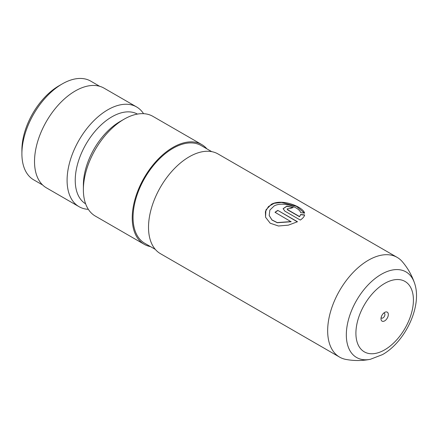 <?xml version="1.0" encoding="UTF-8"?>
<svg xmlns="http://www.w3.org/2000/svg" width="438" height="438" viewBox="0 0 438 438"><rect width="100%" height="100%" fill="white"/><g stroke="black" fill="none" stroke-linecap="round" stroke-linejoin="round"><path stroke-width="0.66" d="M384.663 312.414L384.663 312.414A5.179 2.989 120 0 0 380.994 318.76A5.179 2.989 120 0 0 384.663 320.879A5.179 2.989 120 0 0 388.325 314.528A5.179 2.989 120 0 0 384.663 312.414M381.131 317.539A2.765 1.593 120 0 0 381.569 318.054A2.765 1.593 120 0 0 382.949 317.917A2.765 1.593 120 0 0 384.756 315.48A2.765 1.593 120 0 0 384.334 313.263A2.765 1.593 120 0 0 383.672 313.143M368.374 260.232A57.581 33.244 120 0 0 330.761 310.969A57.581 33.244 120 0 0 339.587 357.107A57.581 33.244 120 0 0 345.943 359.428C354.074 360.923 362.193 360.885 370.302 359.319A49.412 28.525 -60 0 1 346.77 328.188A49.412 28.525 -60 0 1 381.263 274.341A49.412 28.525 -60 0 1 414.441 282.871C411.742 275.069 407.712 268.018 402.352 261.721A57.581 33.244 120 0 0 397.162 257.38A57.581 33.244 120 0 0 368.374 260.232M291.1 221.579L277.238 222.586L271.916 219.871L269.184 215.447L269.868 210.054L274.248 205.887C283.085 201.124 299.515 207.382 300.632 212.611L304.596 213.164C303.441 207.201 282.581 198.2 271.423 204.256L265.915 209.917L265.537 217.21L270.18 223.21L278.464 225.997L288.363 225.154L297.484 221.737L277.812 210.382A57.581 33.244 -60 0 0 274.998 212.282L291.122 221.754L277.27 222.734L271.949 220.007L269.2 215.512M339.587 357.107L160.445 253.679A57.581 33.244 -60 0 1 151.619 207.541A57.581 33.244 -60 0 1 189.232 156.804A57.581 33.244 -60 0 1 218.025 153.952L397.162 257.38M155.293 249.375L144.737 243.282A56.425 32.576 -60 0 1 136.087 198.064A56.425 32.576 -60 0 1 172.95 148.34A56.425 32.576 -60 0 1 201.162 145.547L211.718 151.641M150.464 246.589A57.581 33.244 -60 0 1 144.162 244.278A57.581 33.244 -60 0 1 135.331 198.14A57.581 33.244 -60 0 1 172.95 147.403A57.581 33.244 -60 0 1 201.737 144.551A57.581 33.244 -60 0 1 206.889 148.854M144.162 244.278L95.303 216.071A57.581 33.244 -60 0 1 83.379 189.714A57.581 33.244 -60 0 1 124.091 119.196L124.091 119.196A57.581 33.244 -60 0 1 152.878 116.344L201.737 144.551M83.379 189.714L83.379 185.011A51.821 29.921 -60 0 1 120.017 121.545A51.821 29.921 -60 0 1 120.023 121.545L124.091 119.196L120.017 121.545M85.629 203.834A51.821 29.921 -60 0 1 78.117 162.202A51.821 29.921 -60 0 1 111.876 116.842A51.821 29.921 -60 0 1 137.444 114.088M88.334 209.337A57.581 33.244 -60 0 1 79.015 206.67A57.581 33.244 -60 0 1 70.189 160.532A57.581 33.244 -60 0 1 107.808 109.79A57.581 33.244 -60 0 1 136.596 106.943A57.581 33.244 -60 0 1 143.56 113.677M79.015 206.67L46.444 187.864A57.581 33.244 -60 0 1 37.619 141.726A57.581 33.244 -60 0 1 75.237 90.989A57.581 33.244 -60 0 1 104.025 88.137L136.596 106.943M299.543 216.547L287.678 209.692L287.093 208.877L290.476 208.477A57.581 33.244 -60 0 1 293.241 207.497L286.841 206.128L283.107 208.674L284.859 211.143L300.304 220.062C302.822 218.354 304.268 216.64 304.645 214.916L300.665 214.489L299.532 216.739L287.662 209.89L287.093 208.975M21.9 153.749L21.9 149.988A52.396 30.249 -60 0 1 58.949 85.815L62.207 83.937A57 32.91 120 0 0 21.9 153.749A57 32.91 120 0 0 33.704 179.843L42.672 185.022M58.949 85.815L62.207 83.937A57 32.91 120 0 1 90.71 81.112L99.672 86.291M304.613 215.118L300.638 214.686L299.532 216.739M292.967 207.585L286.78 206.336L283.107 208.767M304.476 213.147L296.537 206.386L281.574 202.444L274.177 203.314L268.456 206.555L265.412 211.603L265.565 217.281M297.314 221.82L277.812 210.382M275.146 212.364A57.345 33.107 -60 0 1 277.818 210.563M384.663 283.441A40.663 23.477 120 0 0 355.908 333.247A40.663 23.477 120 0 0 384.663 349.847A40.663 23.477 120 0 0 413.417 300.046A40.663 23.477 120 0 0 384.663 283.441M370.302 359.319L382.516 354.594C405.484 341.711 422.632 305.478 414.441 282.871"/></g></svg>

